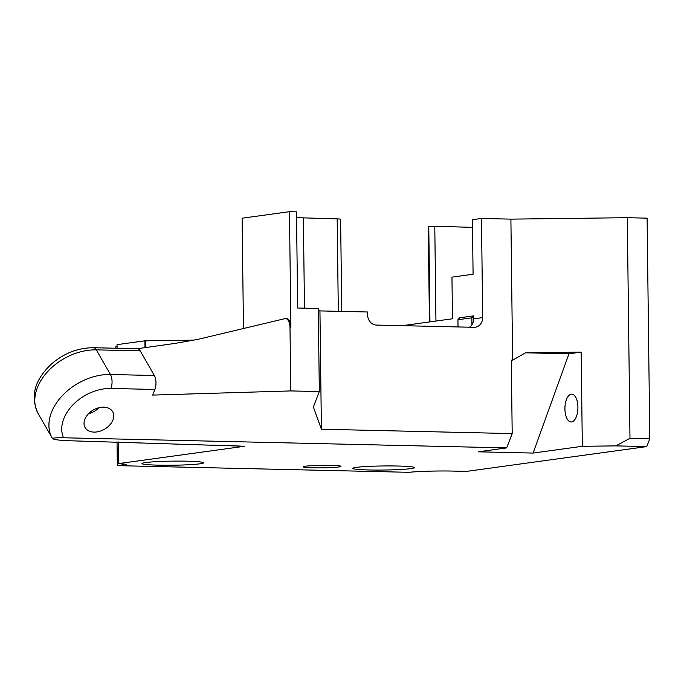 <?xml version="1.0" encoding="UTF-8"?>
<svg xmlns="http://www.w3.org/2000/svg" width="684" height="684" viewBox="0 0 684 684"><rect width="100%" height="100%" fill="white"/><g stroke="black" fill="none" stroke-linecap="round" stroke-linejoin="round"><path stroke-width="1.03" d="M471.943 324.755L471.857 317.812L473.593 315.871L473.627 318.847A9.935 8.764 82.2 0 1 471.943 324.755A9.935 8.764 -97.8 0 1 469.523 327.208M458.024 326.943L457.938 319.727L471.857 317.812M112.937 419.95A15.894 11.124 -29.8 0 1 99.257 431.433A15.894 11.124 -29.8 0 1 85.09 427.534A15.894 11.124 -29.8 0 1 93.349 409.981A15.894 11.124 -29.8 0 1 112.672 411.725A15.894 11.124 -29.8 0 1 112.937 419.95M88.535 413.7A15.894 11.124 150.2 0 0 98.992 407.707M243.761 446.224A9.935 4.643 91.3 0 1 243.41 446.25L244.291 446.267A9.935 4.643 91.3 0 0 244.641 446.25L73.641 440.881C60.756 440.556 53.694 439.761 52.446 438.512C52.548 437.982 56.259 437.726 63.569 437.769A39.74 27.805 -29.8 0 1 72.812 405.005A39.74 27.805 -29.8 0 1 110.945 388.452L154.866 389.461L152.686 395.087L290.768 390.923L289.999 327.858L290.88 327.875L289.46 211.689L242.11 218.205L243.47 328.927M284.877 318.659A9.935 4.643 91.3 0 1 284.98 318.633A9.935 4.643 91.3 0 1 285.587 318.564A9.935 4.643 91.3 0 1 289.999 327.858M243.41 446.25A9.935 4.643 91.3 0 1 243.359 446.242L224.13 445.284M140.229 350.875A9.935 4.643 -88.7 0 0 137.441 348.729L93.52 347.728A9.935 4.643 91.3 0 1 96.307 349.866L140.229 350.875L154.353 375.507L110.432 374.499L96.307 349.866A49.675 34.756 -29.8 0 0 47.572 371.703A49.675 34.756 -29.8 0 0 38.133 413.546C28.583 393.351 37.791 377.115 51.309 364.136C63.894 353.252 77.967 347.78 93.52 347.728M154.866 389.461A9.935 4.643 -88.7 0 0 155.961 381.937A9.935 4.643 -88.7 0 0 154.353 375.507M285.587 318.564L286.468 318.582A9.935 4.643 91.3 0 1 290.88 327.875M289.46 211.689L296.488 211.852L297.66 308.014L318.308 308.484L319.317 391.573L313.366 406.963L321.403 429.227L512.196 433.588L511.299 360.16L512.624 360.194L525.474 352.807L581.169 352.123L582.323 446.293L533.101 453.064L568.951 353.799L525.474 352.807M402.354 325.669L452.475 318.778L451.962 277.14L473.089 274.233L472.422 219.709L481.468 218.47L482.682 317.598A9.935 8.764 82.2 0 1 475.252 327.243A9.935 8.764 82.2 0 1 474.021 327.311L376.516 325.08A9.935 8.764 82.2 0 1 367.607 314.965L367.573 311.989L319.95 310.904L321.403 429.227M319.95 310.904L318.334 310.579M481.468 218.47L510.897 219.137L512.624 360.194M512.196 433.588L506.664 447.9L63.569 437.769M533.101 453.064L478.201 451.816L506.664 447.9M615.839 445.882L629.981 438.299L649.8 438.752L646.765 446.592L615.839 445.882L582.323 446.293M510.897 219.137L627.288 217.7L629.981 438.299M568.951 353.799L581.169 352.123M577.912 406.894A13.911 6.498 91.3 0 1 571.106 421.985A13.911 6.498 91.3 0 1 564.924 408.451A13.911 6.498 91.3 0 1 571.251 394.198A13.911 6.498 91.3 0 1 571.739 394.172A13.911 6.498 91.3 0 1 577.912 406.894M305.415 466.214A18.878 1.248 179.3 0 0 303.226 466.813A18.878 1.248 179.3 0 0 322.121 467.847A18.878 1.248 179.3 0 0 340.974 466.351A18.878 1.248 179.3 0 0 326.533 465.325A18.878 1.248 179.3 0 0 305.415 466.214M410.819 468.625A30.797 2.043 -0.7 0 1 376.191 470.07A30.797 2.043 -0.7 0 1 352.79 468.378A30.797 2.043 -0.7 0 1 356.364 467.377A30.797 2.043 -0.7 0 1 390.991 465.932A30.797 2.043 -0.7 0 1 414.393 467.625A30.797 2.043 -0.7 0 1 410.819 468.625M200.002 463.803A30.797 2.043 -0.7 0 1 165.374 465.257A30.797 2.043 -0.7 0 1 141.973 463.555A30.797 2.043 -0.7 0 1 145.547 462.564A30.797 2.043 -0.7 0 1 180.174 461.11A30.797 2.043 -0.7 0 1 203.575 462.803A30.797 2.043 -0.7 0 1 200.002 463.803M118.229 441.907L118.494 463.607L126.608 464.359L117.332 465.642L409.006 472.311A34.773 2.308 -0.7 0 1 453.364 471.088L466.539 471.387L646.765 446.592M627.288 217.7L647.107 218.153L649.8 438.752M429.424 321.95L428.261 226.566L434.785 226.224L472.516 227.37M457.938 319.727L459.665 317.786L473.593 315.871M115.895 348.242L115.878 346.677L117.067 346.514M144.974 347.72L144.888 340.812L117.041 344.642L117.084 348.267M144.888 340.812L193.905 340.145M145.854 347.609L145.769 340.837M296.557 217.597A49.675 3.292 179.3 0 0 303.371 217.863L337.178 218.889A7.456 0.496 -0.7 0 1 340.615 219.256L341.743 311.4M244.641 446.25L118.494 463.607M290.768 390.923L319.317 391.573M117.332 465.642L117.041 441.873M482.682 317.598L473.627 318.847M428.782 226.421L429.945 321.873M434.785 226.224L435.947 321.053M337.178 218.889L338.306 311.323M303.371 217.863L304.474 308.168M110.945 388.452A9.935 4.643 -88.7 0 0 110.432 374.499A49.675 34.756 150.2 0 0 61.697 396.335A49.675 34.756 150.2 0 0 52.258 438.179A49.675 34.756 150.2 0 0 52.437 438.495L38.133 413.546M284.98 318.633L197.804 339.384L174.753 343.445L137.116 348.746"/></g></svg>
